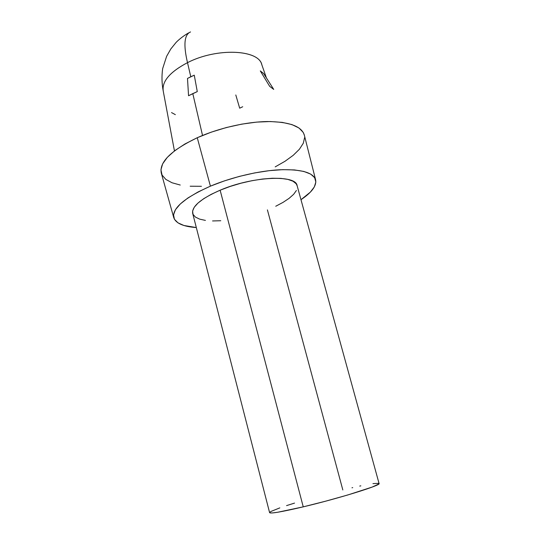<?xml version="1.0" encoding="UTF-8"?>
<svg xmlns="http://www.w3.org/2000/svg" width="540" height="540" viewBox="0 0 540 540"><rect width="100%" height="100%" fill="white"/><g stroke="black" fill="none" stroke-linecap="round" stroke-linejoin="round"><path stroke-width="0.81" d="M266.423 77.942L261.745 64.517C258.464 49.505 216.749 47.574 187.501 62.647L190.796 76.761L194.258 75.175L197.282 91.604L188.554 95.742L187.495 78.442L190.796 76.761L187.501 62.647C183.283 44.746 184.295 34.513 190.539 31.948C184.295 34.513 183.283 44.746 187.501 62.647C217.175 47.351 259.389 49.633 261.907 65.036M267.408 209.885L342.826 489.949M205.423 220.408L199.625 219.112L195.419 217.087L193.03 214.373L192.605 211.059L194.245 207.252L197.957 203.087L203.654 198.727L211.14 194.366L220.131 190.201C200.806 198.747 191.66 206.489 192.685 213.422L269.602 512.649C270.675 513.79 281.887 511.853 303.244 506.851L220.131 190.201L230.243 186.422L241.022 183.202L251.964 180.697L262.575 179.024L272.369 178.247L280.922 178.382L287.888 179.401L293.024 181.231L296.176 183.775L297.128 185.72M315.603 179.779L304.297 134.993C301.529 126.245 289.184 121.757 267.253 121.541C245.977 121.844 218.511 128.162 197.255 137.72L210.418 186.158C231.633 177.228 258.815 170.822 279.713 169.769C301.239 169.142 313.207 172.496 315.617 179.847C316.697 185.821 311.816 192.436 300.976 199.706L310.311 192.173L314.341 186.921L315.846 182.014L314.651 177.667L310.649 174.083L303.872 171.45L294.482 169.931L282.805 169.648L269.312 170.654L254.61 172.928L239.396 176.391L224.417 180.88L210.418 186.158L198.052 191.963L187.866 198.005L180.259 204.005L175.453 209.689L173.536 214.839L174.434 219.274L177.977 222.851L183.91 225.484L196.317 227.556C183.296 226.631 175.777 223.317 173.745 217.6C172.078 208.359 184.295 197.876 210.418 186.158L197.255 137.72L211.309 132.138L226.395 127.528L241.772 124.133L256.675 122.108L270.405 121.534L282.326 122.391L291.965 124.598L298.985 127.994L303.217 132.388L304.351 135.203M235.798 94.979L239.679 108.189L242.716 106.738M163.296 91.273C161.622 81.648 169.688 72.11 187.501 62.647C170.073 71.867 161.966 81.236 163.175 90.74L174.447 150.91M192.8 93.609L202.534 135.459L192.8 93.609L197.282 91.604L194.258 75.175L187.495 78.442L188.554 95.742L192.8 93.609M269.669 86.339L260.3 70.916L263.54 73.433L273.726 89.404L269.669 86.339L273.726 89.404L263.54 73.433L260.3 70.916L269.669 86.339M304.621 137.552L303.291 143.249L299.41 149.243L293.227 155.311L285.046 161.251L275.197 166.88M201.427 186.3L190.175 186.219M180.245 185.038L172.01 182.756L165.841 179.408L162.061 175.048L160.934 169.803L162.655 163.836L167.292 157.369L174.785 150.653L184.903 143.998L197.255 137.72C171.133 150.343 159.138 162.122 161.278 173.05L173.725 217.532M296.413 190.472L293.625 194.339L289.103 198.349L283.061 202.365L275.744 206.253M220.772 220.739L212.564 220.948M351.979 487.789L352.708 487.627M359.735 486.081L360.835 485.845M372.944 483.617L378.851 483.32L378.776 484.015L372.175 487.073L347.827 494.964L325.654 501.174L303.244 506.851L277.817 512.231L272.963 512.892L270.229 512.953L269.649 512.433L271.154 511.373L279.821 507.884M286.558 505.615L294.55 503.098M297.108 185.632C296.028 174.44 252.335 176.303 220.131 190.201L303.244 506.851C338.769 498.454 381.652 485.102 379.073 483.523L297.108 185.632M171.524 112.583L175.351 114.649M163.215 90.956C161.791 83.518 161.608 76.073 162.662 68.607L166.61 56.342L170.789 48.998L175.885 42.674C177.41 40.864 183.236 35.775 188.818 32.825"/></g></svg>
